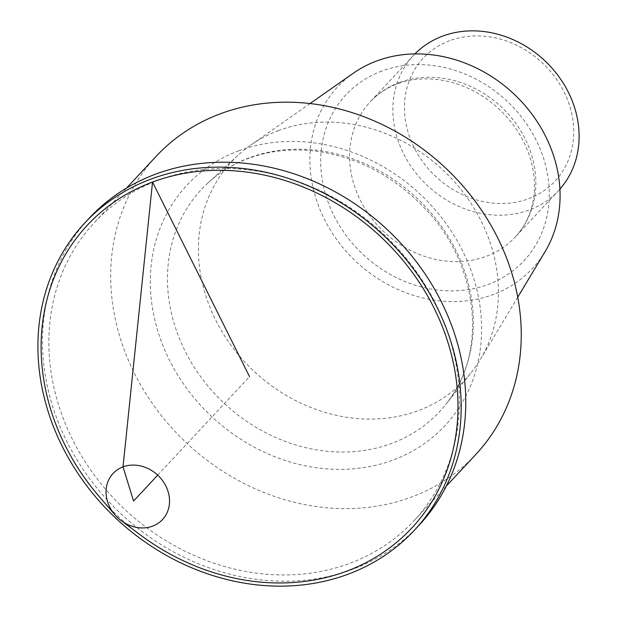 <?xml version="1.0" encoding="UTF-8"?>
<svg xmlns="http://www.w3.org/2000/svg" width="617" height="617" viewBox="0 0 617 617"><rect width="100%" height="100%" fill="white"/><g stroke="black" fill="none" stroke-linecap="round" stroke-linejoin="round"><path stroke-width="0.46" stroke-dasharray="3.08 2.31" d="M156.109 156.371A218.549 188.887 -137 0 0 187.159 443.561A218.549 188.887 -137 0 0 475.815 454.444M158.584 180.079A218.549 188.887 43 0 1 412.68 266.66A218.549 188.887 43 0 1 413.992 520.756A218.549 188.887 43 0 1 125.328 509.881A218.549 188.887 43 0 1 94.285 222.691A218.549 188.887 43 0 1 158.584 180.079M449.685 40.691A90.121 77.889 -137 0 0 443.901 183.372A90.121 77.889 -137 0 0 573.679 135.084A90.121 77.889 -137 0 0 449.685 40.691M414.933 53.918A99.136 85.678 -137 0 0 413.483 55.43A99.136 85.678 -137 0 0 427.566 185.702A99.136 85.678 -137 0 0 558.508 190.638A99.136 85.678 -137 0 0 559.912 189.08M353.348 73.207A133.187 115.109 -137 0 0 356.487 261.94A133.187 115.109 -137 0 0 544.973 251.867M278.599 130.542A159.71 138.031 -137 0 0 250.525 145.234A159.71 138.031 -137 0 0 238.077 155.253A159.71 138.031 -137 0 0 254.297 371.55A159.71 138.031 -137 0 0 471.203 372.599A159.71 138.031 -137 0 0 480.319 359.48A159.71 138.031 -137 0 0 455.169 182.601A159.71 138.031 -137 0 0 278.599 130.542M89.334 218.079A225.313 194.733 -137 0 0 90.684 480.034A225.313 194.733 -137 0 0 352.639 569.298A225.313 194.733 -137 0 0 418.935 525.368M140.321 534.916A221.904 191.787 43 0 1 99.306 496.677M157.705 475.152L249.546 376.648M399.369 82.524A99.136 85.678 -137 0 0 370.2 101.851A99.136 85.678 -137 0 0 384.283 232.123A99.136 85.678 -137 0 0 515.226 237.059A99.136 85.678 -137 0 0 514.632 121.796A99.136 85.678 -137 0 0 399.369 82.524M381.792 71.055A121.665 105.152 -137 0 0 373.979 263.683A121.665 105.152 -137 0 0 549.184 198.497A121.665 105.152 -137 0 0 381.792 71.055M249.229 157.821A162.849 140.745 -137 0 0 207.906 183.018A162.849 140.745 -137 0 0 224.449 403.564A162.849 140.745 -137 0 0 445.613 404.636A162.849 140.745 -137 0 0 435.286 218.102A162.849 140.745 -137 0 0 249.229 157.821M238.864 150.764A176.354 152.422 -137 0 0 227.542 429.972A176.354 152.422 -137 0 0 481.491 335.486A176.354 152.422 -137 0 0 238.864 150.764M126.562 188.062L94.285 222.691M446.268 486.134L413.992 520.756M413.483 55.43L370.2 101.851C377.604 93.915 386.658 87.922 397.379 83.881C410.544 78.968 425.005 77.673 440.777 80.002C461.655 83.38 480.666 92.673 497.796 107.867C514.755 123.547 525.969 141.763 531.445 162.518C534.607 175.035 535.294 187.044 533.504 198.551C531.013 213.821 524.92 226.655 515.226 237.059L558.508 190.638M310.035 103.556L250.525 145.234M517.74 297.201L480.319 359.48M238.077 155.253L207.906 183.018C219.505 172.359 232.941 164.176 248.211 158.453C269.922 150.432 293.283 148.111 318.279 151.489C358.685 157.651 393.985 176.369 424.164 207.644C478.823 263.351 488.803 353.086 445.613 404.636L471.203 372.599"/><path stroke-width="0.93" d="M446.268 486.134L475.815 454.444A218.549 188.887 -137 0 0 474.512 200.34A218.549 188.887 -137 0 0 220.416 113.759A218.549 188.887 -137 0 0 156.109 156.371L126.562 188.062M559.912 189.08A99.136 85.678 -137 0 0 557.182 74.41A99.136 85.678 -137 0 0 442.651 36.102A99.136 85.678 -137 0 0 414.933 53.918M517.74 297.201L544.973 251.867A133.187 115.109 -137 0 0 524.003 104.366A133.187 115.109 -137 0 0 376.756 60.952A133.187 115.109 -137 0 0 353.348 73.207L310.035 103.556M348.057 574.219A225.313 194.733 -137 0 0 414.346 530.288A225.313 194.733 -137 0 0 382.339 234.213A225.313 194.733 -137 0 0 84.753 222.999A225.313 194.733 -137 0 0 86.095 484.962A225.313 194.733 -137 0 0 348.057 574.219M414.346 530.288L418.935 525.368A225.313 194.733 -137 0 0 417.586 263.405A225.313 194.733 -137 0 0 155.631 174.148A225.313 194.733 -137 0 0 89.334 218.079L84.753 222.999M114.909 514.802L99.306 496.677A221.904 191.787 43 0 1 119.791 198.296A221.904 191.787 43 0 1 424.126 290.059A221.904 191.787 43 0 1 346.561 571.226A221.904 191.787 43 0 1 140.321 534.916L121.156 520.625A33.796 29.207 43 0 1 114.909 514.802A33.796 29.207 43 0 1 123.014 466.884A33.796 29.207 43 0 1 165.888 486.065A33.796 29.207 43 0 1 152.569 526.154A33.796 29.207 43 0 1 121.156 520.625M249.546 376.648L152.53 182.061L123.014 466.884L133.573 501.043L157.705 475.152"/></g></svg>
